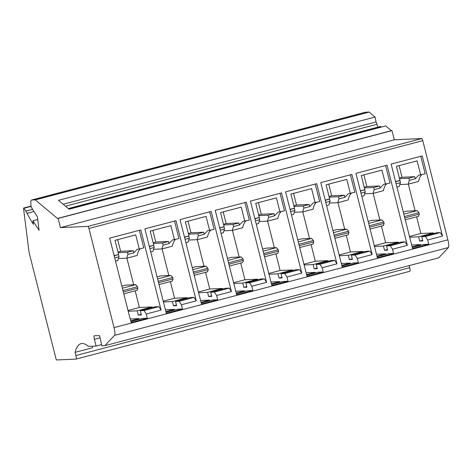 <?xml version="1.0" encoding="UTF-8"?>
<svg xmlns="http://www.w3.org/2000/svg" width="472" height="472" viewBox="0 0 472 472"><rect width="100%" height="100%" fill="white"/><g stroke="black" fill="none" stroke-linecap="round" stroke-linejoin="round"><path stroke-width="0.71" d="M115.197 255.358L114.295 256.29M115.528 261.152L117.847 260.538A80.216 16.721 -104.7 0 1 119.021 256.727L114.696 257.865M118.354 258.562L126.815 258.184L137.163 255.458A80.216 16.721 -104.7 0 1 140.373 248.738M119.021 256.727L118.49 254.62L117.906 254.644M114.985 255.541L118.49 254.62M139.334 230.33L143.765 247.841L139.281 249.021L135.712 234.897L115.015 240.342L118.59 254.467L114.13 255.641M129.93 318.081L109.699 238.124L140.809 229.941L161.094 310.104L158.852 306.629L155.152 306.8L140.326 310.7L144.025 310.535L146.261 314.004L161.094 310.104M128.012 310.499L139.399 307.502L152.049 306.936L152.208 307.573M126.915 258.154L133.653 284.775M135.187 290.84L139.399 307.502M121.847 286.132L125.646 285.135L135.7 284.681L122.366 288.191M139.281 249.021L137.293 249.192L133.853 252.827L127.989 254.367A80.216 16.721 -104.7 0 0 126.815 258.184M127.989 254.367L127.458 252.26L118.142 252.679M127.458 252.26L133.316 250.72L133.853 252.827M117.965 251.983L120.62 251.287L133.316 250.72M117.67 239.64L120.62 251.287M75.083 352.348A109.386 22.803 -104.7 0 1 81.036 343.651A109.386 22.803 -104.7 0 1 82.051 343.498A109.386 22.803 -104.7 0 1 88.482 346.395L96.087 346.053L94.394 339.344A3.646 0.761 -104.7 0 1 94.241 335.781A3.646 0.761 -104.7 0 1 94.276 335.775L99.173 335.557A1.823 0.378 -104.7 0 1 100.082 337.61L101.834 345.793L104.855 345.657L438.7 257.848L448.4 247.534A8.024 1.67 -104.7 0 0 447.875 239.823L422.782 140.668A2.189 0.454 -104.7 0 0 421.785 138.567L394.315 139.8L391.99 130.62L391.347 130.65L385.712 125.935L69.113 209.214L58.469 200.311L375.069 117.038L369.145 112.088A1.823 0.378 -104.7 0 0 369.039 112.041L365.517 112.194A10.939 2.277 -104.7 0 0 365.416 112.212L31.571 200.028A10.939 2.277 -104.7 0 0 30.999 205.397L31.229 207.226L37.382 216.772L39.076 230.301L32.922 220.754L33.37 224.324A109.386 22.803 -104.7 0 1 27.075 213.32A21.877 4.561 -104.7 0 0 25.818 211.12L23.966 208.246A1.823 0.378 -104.7 0 0 23.712 208.022A1.823 0.378 -104.7 0 0 23.694 208.022A1.823 0.378 -104.7 0 0 23.6 208.919L28.934 251.446A3.646 0.761 -104.7 0 0 29.276 253.216L55.849 358.213A1.823 0.378 -104.7 0 0 56.681 359.959L76.004 359.098A3.646 0.761 -104.7 0 0 76.039 359.092A3.646 0.761 -104.7 0 0 75.886 355.528L75.083 352.348L92.323 347.817A109.386 22.803 -104.7 0 1 92.789 346.2M104.855 345.657L114.554 335.35A8.024 1.67 -104.7 0 0 114.029 327.633L88.942 228.477A2.189 0.454 -104.7 0 0 87.939 226.383L60.469 227.61L58.144 218.43L57.501 218.459L35.3 199.898A1.823 0.378 -104.7 0 0 35.194 199.851L31.671 200.01A10.939 2.277 -104.7 0 0 31.571 200.028M130.054 318.27L131.122 322.506L147.335 318.24L146.261 314.004M166.303 313.255L182.511 308.989L181.437 304.753L196.269 300.853L175.985 220.689L144.875 228.867L166.303 313.255M201.479 303.998L217.686 299.738L216.618 295.496L231.445 291.596L211.161 211.432L180.056 219.616L201.479 303.998M236.661 294.746L252.868 290.481L251.794 286.244L266.627 282.344L246.343 202.181L215.232 210.364L236.661 294.746M271.837 285.495L288.044 281.229L286.97 276.993L301.803 273.093L281.518 192.93L250.408 201.113L271.837 285.495M307.012 276.238L323.226 271.978L322.152 267.736L336.978 263.836L316.694 183.673L285.589 191.856L307.012 276.238M342.194 266.987L358.401 262.721L357.328 258.485L372.16 254.585L351.876 174.422L320.765 182.605L342.194 266.987M377.37 257.736L393.577 253.47L392.503 249.234L407.336 245.334L387.052 165.17L355.941 173.354L377.37 257.736M412.546 248.478L428.759 244.219L427.685 239.982L442.512 236.077L422.228 155.913L391.123 164.097L412.546 248.478M130.237 319.007L139.187 318.606L139.346 319.243M130.703 320.836L139.187 318.606M128.201 311.243L137.222 310.836L138.29 315.078L141.393 314.936L140.326 310.7M130.862 321.473L142.29 318.47L147.335 318.24M137.222 310.836L152.049 306.936M123.351 292.074L122.938 290.451M123.8 293.838L137.128 290.333L137.871 288.156L137.511 286.746L135.7 284.681M138.29 315.078L141.234 314.299M144.025 310.535L158.852 306.629M377.724 127.163L376.975 124.254A2.555 0.531 -104.7 0 0 376.001 121.947L375.069 117.038M381.199 127.121L380.627 126.555A2.555 0.531 -104.7 0 0 380.438 126.455A2.555 0.531 -104.7 0 0 380.414 126.455A2.555 0.531 -104.7 0 0 380.391 126.466L68.316 208.547M76.069 359.08L409.849 271.282A3.646 0.761 -104.7 0 0 409.885 271.276A3.646 0.761 -104.7 0 0 409.731 267.718L409.194 265.606M166.044 312.222L177.466 309.213L182.511 308.989M174.51 221.073L178.947 238.59L172.475 239.941L169.029 243.576L163.165 245.115A80.216 16.721 -104.7 0 0 161.99 248.927L172.339 246.207A80.216 16.721 -104.7 0 1 175.549 239.481M162.091 248.903L168.828 275.518M170.362 281.589L174.581 298.251L187.225 297.685L187.39 298.316M163.377 301.986L172.398 301.584L173.472 305.821L176.575 305.685L175.501 301.443L190.334 297.543L194.033 297.378L196.269 300.853M175.501 301.443L179.201 301.278L194.033 297.378M179.201 301.278L181.437 304.753M165.418 309.756L174.363 309.355L174.522 309.986M201.219 302.965L212.648 299.962L217.686 299.738M209.692 211.822L214.123 229.339L207.65 230.684L204.211 234.318L198.346 235.864A80.216 16.721 -104.7 0 0 197.172 239.676L207.515 236.956A80.216 16.721 -104.7 0 1 210.73 230.23M197.272 239.652L204.004 266.267M205.544 272.338L209.757 289L222.406 288.433L222.566 289.065M198.559 292.734L207.574 292.333L208.648 296.569L211.751 296.428L210.677 292.192L225.51 288.292L229.209 288.127L231.445 291.596M210.677 292.192L214.376 292.026L229.209 288.127M214.376 292.026L216.618 295.496M200.594 300.499L209.538 300.098L209.704 300.735M236.395 293.714L247.824 290.711L252.868 290.481M244.868 202.571L249.299 220.082L242.826 221.433L239.387 225.067L233.522 226.607A80.216 16.721 -104.7 0 0 232.348 230.424L242.697 227.705A80.216 16.721 -104.7 0 1 245.906 220.979M232.448 230.395L239.186 257.016M240.72 263.087L244.933 279.743L257.582 279.176L257.741 279.813M233.734 283.483L242.755 283.076L243.823 287.318L246.927 287.177L245.859 282.94L260.686 279.04L264.385 278.875L266.627 282.344M245.859 282.94L249.558 282.775L264.385 278.875M249.558 282.775L251.794 286.244M235.776 291.248L244.72 290.846L244.88 291.484M271.577 284.463L282.999 281.454L288.044 281.229M280.049 193.313L284.48 210.831L278.008 212.182L274.562 215.816L268.704 217.356A80.216 16.721 -104.7 0 0 267.524 221.167L277.872 218.447A80.216 16.721 -104.7 0 1 281.082 211.721M267.624 221.144L274.362 247.765M275.896 253.83L280.114 270.491L292.764 269.925L292.923 270.562M268.91 274.232L277.931 273.825L279.005 278.061L282.108 277.925L281.035 273.689L295.867 269.783L299.567 269.618L301.803 273.093M281.035 273.689L284.734 273.518L299.567 269.618M284.734 273.518L286.97 276.993M270.952 281.996L279.896 281.595L280.055 282.232M306.753 275.205L318.181 272.202L323.226 271.978M315.225 184.062L319.656 201.579L313.184 202.925L309.744 206.559L303.879 208.105A80.216 16.721 -104.7 0 0 302.705 211.916L313.048 209.196A80.216 16.721 -104.7 0 1 316.264 202.47M302.806 211.893L309.538 238.507M311.077 244.579L315.29 261.24L327.94 260.674L328.099 261.305M304.092 264.975L313.107 264.574L314.181 268.81L317.284 268.668L316.211 264.432L331.043 260.532L334.742 260.367L336.978 263.836M316.211 264.432L319.916 264.267L334.742 260.367M319.916 264.267L322.152 267.736M306.127 272.745L315.078 272.344L315.237 272.975M341.929 265.954L353.357 262.951L358.401 262.721M350.401 174.811L354.832 192.328L348.365 193.673L344.92 197.308L339.055 198.854A80.216 16.721 -104.7 0 0 337.881 202.665L348.23 199.945A80.216 16.721 -104.7 0 1 351.439 193.219M337.981 202.635L344.719 229.256M346.253 235.327L350.466 251.983L363.115 251.417L363.275 252.054M339.268 255.724L348.289 255.317L349.357 259.559L352.466 259.417L351.392 255.181L366.219 251.281L369.918 251.116L372.16 254.585M351.392 255.181L355.091 255.016L369.918 251.116M355.091 255.016L357.328 258.485M341.309 263.488L350.253 263.087L350.413 263.724M377.11 256.703L388.533 253.694L393.577 253.47M385.583 165.554L390.014 183.071L383.541 184.422L380.096 188.057L374.237 189.596A80.216 16.721 -104.7 0 0 373.063 193.414L383.406 190.688A80.216 16.721 -104.7 0 1 386.615 183.968M373.157 193.384L379.895 220.005M381.429 226.07L385.648 242.732L398.297 242.165L398.457 242.803M374.443 246.472L383.465 246.065L384.538 250.302L387.642 250.166L386.568 245.93L401.401 242.024L405.1 241.859L407.336 245.334M386.568 245.93L390.267 245.759L405.1 241.859M390.267 245.759L392.503 249.234M376.485 254.237L385.429 253.836L385.589 254.473M412.286 247.446L423.714 244.443L428.759 244.219M420.758 156.303L425.189 173.82L418.717 175.165L415.277 178.805L409.413 180.345A80.216 16.721 -104.7 0 0 408.239 184.157L418.587 181.437A80.216 16.721 -104.7 0 1 421.797 174.711M408.339 184.133L415.071 210.748M416.611 216.819L420.823 233.481L433.473 232.914L433.632 233.546M409.625 237.215L418.64 236.814L419.714 241.05L422.818 240.915L421.744 236.673L436.576 232.773L440.276 232.607L442.512 236.077M421.744 236.673L425.449 236.507L440.276 232.607M425.449 236.507L427.685 239.982M411.661 244.986L420.611 244.584L420.77 245.216M123.387 291.967L137.871 288.156M123.027 290.551L137.511 286.746M32.922 220.754L37.725 219.498M57.501 218.459L391.347 130.65M63.159 204.24L376.001 121.947M58.144 218.43L391.99 130.62M60.469 227.61L394.315 139.8M96.087 346.053L101.58 344.607M165.878 311.585L174.363 309.355M163.188 301.248L174.581 298.251M157.023 276.881L160.828 275.878L170.876 275.43L157.548 278.934M150.704 251.9L153.028 251.287A80.216 16.721 -104.7 0 1 154.202 247.475L149.872 248.614M153.53 249.31L161.99 248.927M150.379 246.107L149.476 247.039M149.311 246.384L153.772 245.21L150.196 231.085L170.888 225.645L174.463 239.77M172.398 301.584L187.225 297.685M173.472 305.821L176.416 305.048M201.06 302.334L209.538 300.098M198.37 291.991L209.757 289M192.204 267.624L196.004 266.627L206.052 266.178L192.723 269.683M185.88 242.643L188.204 242.036A80.216 16.721 -104.7 0 1 189.378 238.218L185.048 239.357M188.712 240.053L197.172 239.676M185.555 236.85L184.652 237.788M184.487 237.133L188.947 235.959L185.372 221.834L206.063 216.388L209.639 230.519M207.574 292.333L222.406 288.433M208.648 296.569L211.592 295.796M236.236 293.077L244.72 290.846M233.546 282.74L244.933 279.743M227.38 258.373L231.18 257.376L241.233 256.921L227.899 260.432M221.061 233.392L223.38 232.785A80.216 16.721 -104.7 0 1 224.554 228.967L220.229 230.106M223.887 230.802L232.348 230.424M220.731 227.598L219.828 228.531M219.663 227.882L224.123 226.707L220.548 212.583L241.245 207.137L244.815 221.262M242.755 283.076L257.582 279.176M243.823 287.318L246.767 286.539M271.412 283.825L279.896 281.595M268.721 273.489L280.114 270.491M262.556 249.122L266.361 248.119L276.409 247.67L263.081 251.175M256.237 224.141L258.562 223.527A80.216 16.721 -104.7 0 1 259.736 219.716L255.405 220.855M259.069 221.551L267.524 221.167M255.912 218.347L255.01 219.279M254.845 218.624L259.305 217.456L255.73 203.326L276.421 197.886L279.996 212.011M277.931 273.825L292.764 269.925M279.005 278.061L281.949 277.288M306.593 274.574L315.078 272.344M303.903 264.231L315.29 261.24M297.738 239.864L301.537 238.867L311.585 238.419L298.257 241.924M291.413 214.884L293.737 214.276A80.216 16.721 -104.7 0 1 294.911 210.465L290.581 211.603M294.245 212.294L302.705 211.916M291.088 209.09L290.186 210.028M290.02 209.373L294.481 208.199L290.905 194.075L311.597 188.635L315.172 202.759M313.107 264.574L327.94 260.674M314.181 268.81L317.125 268.037M341.769 265.317L350.253 263.087M339.079 254.98L350.466 251.983M332.913 230.613L336.713 229.616L346.767 229.162L333.433 232.672M326.594 205.633L328.913 205.025A80.216 16.721 -104.7 0 1 330.087 201.208L325.763 202.346M329.421 203.043L337.881 202.665M326.264 199.839L325.361 200.777M325.196 200.122L329.657 198.948L326.081 184.823L346.778 179.378L350.354 193.502M348.289 255.317L363.115 251.417M349.357 259.559L352.301 258.786M376.945 256.066L385.429 253.836M374.255 245.729L385.648 242.732M368.089 221.362L371.895 220.359L381.942 219.911L368.614 223.415M361.77 196.382L364.095 195.768A80.216 16.721 -104.7 0 1 365.269 191.957L360.938 193.095M364.602 193.791L373.063 193.414M361.446 190.588L360.543 191.52M360.378 190.865L364.838 189.697L361.263 175.566L381.954 170.126L385.53 184.251M383.465 246.065L398.297 242.165M384.538 250.302L387.482 249.529M412.127 246.815L420.611 244.584M409.436 236.478L420.823 233.481M403.271 212.111L407.07 211.108L417.118 210.66L403.79 214.164M396.946 187.13L399.271 186.517A80.216 16.721 -104.7 0 1 400.445 182.705L396.114 183.844M399.778 184.54L408.239 184.157M396.622 181.331L395.719 182.269M395.554 181.614L400.014 180.44L396.439 166.315L417.13 160.875L420.705 175M418.64 236.814L433.473 232.914M419.714 241.05L422.658 240.277M158.527 282.817L158.12 281.2M158.975 284.587L172.304 281.082L173.047 278.905L172.693 277.489L170.876 275.43M154.202 247.475L153.665 245.363L153.087 245.393M163.165 245.115L162.633 243.009L153.317 243.422M150.161 246.29L153.665 245.363M152.851 230.389L155.795 242.036L168.498 241.463L169.029 243.576M162.633 243.009L168.498 241.463M193.703 273.565L193.296 271.949M194.151 275.335L207.485 271.825L208.229 269.648L207.869 268.238L206.052 266.178M189.378 238.218L188.847 236.112L188.263 236.142M198.346 235.864L197.809 233.752L188.493 234.171M185.343 237.032L188.847 236.112M188.027 221.138L190.977 232.779L203.674 232.212L204.211 234.318M197.809 233.752L203.674 232.212M228.885 264.314L228.472 262.692M229.333 266.078L242.661 262.574L243.404 260.397L243.045 258.986L241.233 256.921M224.554 228.967L224.023 226.861L223.439 226.885M233.522 226.607L232.991 224.501L223.675 224.92M220.518 227.781L224.023 226.861M223.203 211.881L226.153 223.527L238.85 222.961L239.387 225.067M232.991 224.501L238.85 222.961M264.06 255.063L263.653 253.44M264.509 256.827L277.837 253.322L278.58 251.145L278.226 249.729L276.409 247.67M259.736 219.716L259.199 217.61L258.621 217.633M268.704 217.356L268.167 215.25L258.851 215.669M255.694 218.53L259.199 217.61M258.385 202.63L261.329 214.276L274.031 213.704L274.562 215.816M268.167 215.25L274.031 213.704M299.236 245.806L298.829 244.189M299.685 247.576L313.019 244.065L313.762 241.894L313.402 240.478L311.585 238.419M294.911 210.465L294.38 208.353L293.796 208.382M303.879 208.105L303.343 205.998L294.026 206.411M290.876 209.279L294.38 208.353M293.56 193.378L296.51 205.025L309.207 204.453L309.744 206.559M303.343 205.998L309.207 204.453M334.418 236.555L334.005 234.938M334.866 238.319L348.194 234.814L348.938 232.637L348.578 231.227L346.767 229.162M330.087 201.208L329.556 199.101L328.972 199.125M339.055 198.854L338.524 196.741L329.208 197.16M326.052 200.022L329.556 199.101M328.736 184.121L331.686 195.768L344.389 195.202L344.92 197.308M338.524 196.741L344.389 195.202M369.594 227.303L369.187 225.681M370.042 229.067L383.37 225.563L384.114 223.386L383.76 221.97L381.942 219.911M365.269 191.957L364.732 189.85L364.154 189.874M374.237 189.596L373.7 187.49L364.384 187.909M361.227 190.771L364.732 189.85M363.918 174.87L366.862 186.517L379.565 185.95L380.096 188.057M373.7 187.49L379.565 185.95M404.775 218.046L404.362 216.43M405.218 219.816L418.552 216.306L419.295 214.135L418.935 212.719L417.118 210.66M400.445 182.705L399.914 180.593L399.33 180.623M409.413 180.345L408.876 178.239L399.56 178.652M396.409 181.519L399.914 180.593M399.094 165.619L402.044 177.265L414.74 176.693L415.277 178.805M408.876 178.239L414.74 176.693M158.562 282.71L173.047 278.905M158.208 281.3L172.693 277.489M153.14 242.732L155.795 242.036M193.744 273.459L208.229 269.648M193.384 272.049L207.869 268.238M188.322 233.481L190.977 232.779M228.92 264.208L243.404 260.397M228.56 262.792L243.045 258.986M223.498 224.23L226.153 223.527M264.096 254.957L278.58 251.145M263.742 253.541L278.226 249.729M258.674 214.972L261.329 214.276M299.277 245.7L313.762 241.894M298.918 244.29L313.402 240.478M293.855 205.721L296.51 205.025M334.453 236.448L348.938 232.637M334.093 235.038L348.578 231.227M329.031 196.47L331.686 195.768M369.629 227.197L384.114 223.386M369.275 225.781L383.76 221.97M364.207 187.213L366.862 186.517M404.811 217.94L419.295 214.135M404.451 216.53L418.935 212.719M399.389 177.962L402.044 177.265M88.942 228.477L422.782 140.668M114.029 327.633L447.875 239.823M421.785 138.567L87.939 226.383M448.4 247.534L114.554 335.35M31.117 206.364L23.966 208.246M25.818 211.12L32.592 209.338M33.984 211.503L27.075 213.32M365.517 112.194L31.671 200.01M35.194 199.851L369.039 112.041M369.145 112.088L35.3 199.898M376.975 124.254L65.49 206.187M380.627 126.555L68.458 208.665M100.129 337.834L94.394 339.344M75.886 355.528L409.731 267.718M31.081 206.081L23.694 208.022M409.885 271.276L76.039 359.092"/></g></svg>
